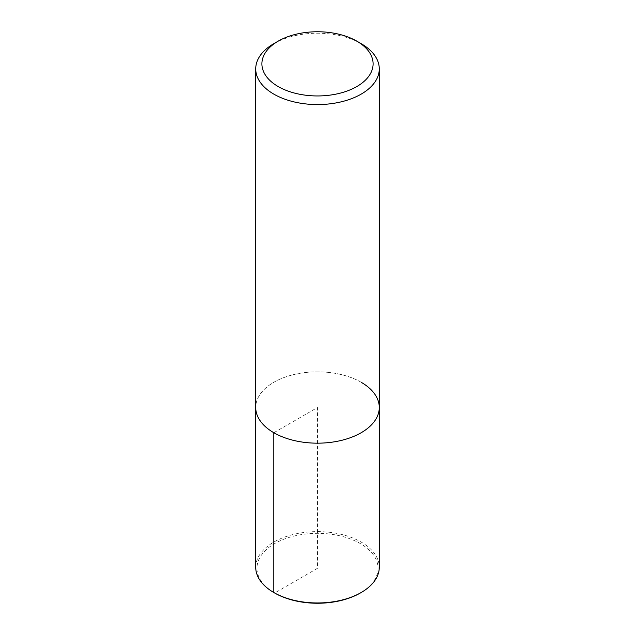<?xml version="1.0" encoding="UTF-8"?>
<svg xmlns="http://www.w3.org/2000/svg" width="635" height="635" viewBox="0 0 635 635"><rect width="100%" height="100%" fill="white"/><g stroke="black" fill="none" stroke-linecap="round" stroke-linejoin="round"><path stroke-width="0.48" stroke-dasharray="3.17 2.38" d="M273.812 43.672A61.778 35.671 180 0 1 361.188 43.672M361.188 382.286A61.778 35.671 180 0 0 293.862 374.555A61.778 35.671 180 0 0 255.722 407.503A61.778 35.671 180 0 1 293.862 374.555A61.778 35.671 180 0 1 361.188 382.286A61.778 35.671 180 0 1 379.278 407.511M255.722 567.285A61.778 35.671 180 0 1 293.862 534.329A61.778 35.671 180 0 1 361.188 542.068A61.778 35.671 180 0 1 379.278 567.285M273.812 432.729L317.5 407.511L317.5 568.293L274.685 593.011A60.547 34.957 180 0 1 274.685 543.576A60.547 34.957 180 0 1 360.315 543.576A60.547 34.957 180 0 1 360.315 593.011"/><path stroke-width="0.95" d="M356.814 41.156L356.814 41.156A55.602 32.099 180 0 1 356.814 86.55A55.602 32.099 180 0 1 278.186 86.55A55.602 32.099 180 0 1 278.186 41.156A55.602 32.099 180 0 1 356.814 41.156L361.188 43.672A61.778 35.671 180 0 1 379.278 68.897A61.778 35.671 180 0 1 317.5 104.569A61.778 35.671 180 0 1 255.722 68.89A61.778 35.671 180 0 1 273.812 43.672L278.186 41.156M361.188 382.286A61.778 35.671 180 0 1 379.278 407.511A61.778 35.671 180 0 1 317.5 443.174A61.778 35.671 180 0 1 255.722 407.503L255.722 68.897M379.278 68.897L379.278 407.511A61.778 35.671 180 0 1 317.5 443.174A61.778 35.671 180 0 1 255.722 407.503L255.722 567.285A61.778 35.671 180 0 0 273.812 592.511L274.685 593.011A60.547 34.957 180 0 0 360.315 593.011L361.188 592.511A61.778 35.671 180 0 1 273.812 592.511L274.685 593.011M379.278 407.511L379.278 567.285A61.778 35.671 180 0 1 361.188 592.511M273.812 432.729L273.812 592.511"/></g></svg>
